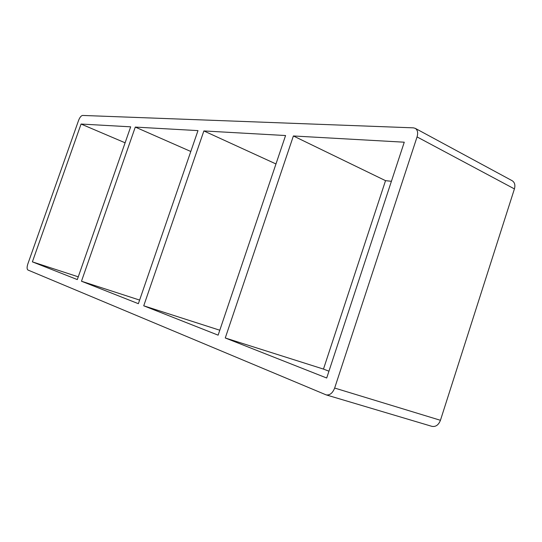 <?xml version="1.0" encoding="UTF-8"?>
<svg xmlns="http://www.w3.org/2000/svg" width="542" height="542" viewBox="0 0 542 542"><rect width="100%" height="100%" fill="white"/><g stroke="black" fill="none" stroke-linecap="round" stroke-linejoin="round"><path stroke-width="0.81" d="M139.619 300.078L81.476 281.23L135.29 127.085L190.798 151.482M125.107 142.803L81.063 124.043L130.69 126.828L77.303 279.584L32.384 261.861L78.272 276.833M219.801 330.227L143.732 305.803L203.88 130.94L275.973 163.955M135.29 127.085L197.986 130.608L138.373 303.689L81.476 281.23M203.88 130.94L285.573 135.534L218.128 335.159L143.732 305.803M225.262 337.978L323.472 369.088L385.531 180.662L293.391 135.967L404.264 142.2L326.704 378.011L225.262 337.978L293.391 135.967M323.472 369.088L328.947 371.195M391.405 181.292L385.531 180.662M32.384 261.861L81.063 124.043M415.226 128.332L512.163 180.71C514.704 182.342 515.449 185.073 514.419 188.907L440.443 420.294C438.566 425.003 435.721 427.021 431.906 426.351L326.115 394.867C329.773 395.45 332.619 393.174 334.658 388.045L417.055 136.916C418.228 132.776 417.618 129.917 415.226 128.332L413.37 127.844L82.587 115.439C81.131 115.697 79.789 117.363 78.57 120.439L27.818 264.008C26.822 267.206 26.87 269.211 27.967 270.031L326.115 394.867M514.419 188.907L417.055 136.916M440.443 420.294L334.658 388.045"/></g></svg>
